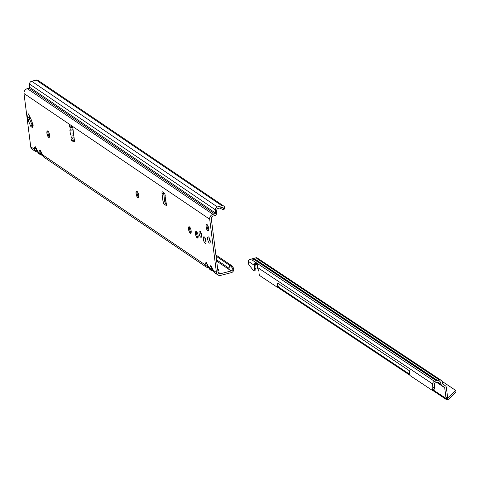 <?xml version="1.0" encoding="UTF-8"?>
<svg xmlns="http://www.w3.org/2000/svg" width="480" height="480" viewBox="0 0 480 480"><rect width="100%" height="100%" fill="white"/><g stroke="black" fill="none" stroke-linecap="round" stroke-linejoin="round"><path stroke-width="0.72" d="M47.802 130.992A5.04 1.686 -104.4 0 0 47.892 132.426A5.04 1.686 -104.4 0 0 49.398 137.184M49.134 137.436A3.378 1.134 75.6 0 1 48.75 137.316A3.378 1.134 75.6 0 1 47.028 133.26A3.378 1.134 75.6 0 1 47.172 131.19A3.378 1.134 75.6 0 1 47.454 130.896M136.938 191.322A5.04 1.686 -104.4 0 0 137.028 192.756A5.04 1.686 -104.4 0 0 138.534 197.508M138.27 197.766A3.378 1.134 75.6 0 1 137.88 197.64A3.378 1.134 75.6 0 1 136.164 193.584A3.378 1.134 75.6 0 1 136.308 191.52A3.378 1.134 75.6 0 1 136.59 191.226M189.402 226.83A5.04 1.686 -104.4 0 0 189.486 228.258A5.04 1.686 -104.4 0 0 190.992 233.016M190.734 233.268A3.378 1.134 75.6 0 1 190.344 233.148A3.378 1.134 75.6 0 1 188.622 229.092A3.378 1.134 75.6 0 1 188.766 227.028A3.378 1.134 75.6 0 1 189.048 226.728M196.362 231.54A5.04 1.686 -104.4 0 0 196.452 232.974A5.04 1.686 -104.4 0 0 197.952 237.726M197.694 237.984A3.378 1.134 75.6 0 1 197.304 237.858A3.378 1.134 75.6 0 1 195.588 233.802A3.378 1.134 75.6 0 1 195.732 231.738A3.378 1.134 75.6 0 1 196.014 231.444M206.934 224.49A5.04 1.686 -104.4 0 0 207.024 225.924A5.04 1.686 -104.4 0 0 208.53 230.676M208.266 230.934A3.378 1.134 75.6 0 1 207.876 230.808A3.378 1.134 75.6 0 1 206.16 226.752A3.378 1.134 75.6 0 1 206.304 224.688A3.378 1.134 75.6 0 1 206.586 224.394M49.566 135.078A3.378 1.134 75.6 0 1 49.086 137.454A3.378 1.134 75.6 0 1 46.92 133.284A3.378 1.134 75.6 0 1 47.4 130.908A3.378 1.134 75.6 0 1 49.566 135.078M138.702 195.402A3.378 1.134 75.6 0 1 138.216 197.784A3.378 1.134 75.6 0 1 136.056 193.614A3.378 1.134 75.6 0 1 136.536 191.232A3.378 1.134 75.6 0 1 138.702 195.402M191.16 230.91A3.378 1.134 75.6 0 1 190.68 233.286A3.378 1.134 75.6 0 1 188.514 229.116A3.378 1.134 75.6 0 1 188.994 226.74A3.378 1.134 75.6 0 1 191.16 230.91M206.07 242.058A3.378 1.134 75.6 0 1 204.99 238.758A3.378 1.134 75.6 0 1 204.936 237.66M206.016 240.966A3.378 1.134 75.6 0 1 205.536 243.342A3.378 1.134 75.6 0 1 203.37 239.172A3.378 1.134 75.6 0 1 203.85 236.796A3.378 1.134 75.6 0 1 206.016 240.966M208.698 228.57A3.378 1.134 75.6 0 1 208.212 230.952A3.378 1.134 75.6 0 1 206.052 226.782A3.378 1.134 75.6 0 1 206.532 224.4A3.378 1.134 75.6 0 1 208.698 228.57M198.126 235.62A3.378 1.134 75.6 0 1 197.64 238.002A3.378 1.134 75.6 0 1 195.474 233.832A3.378 1.134 75.6 0 1 195.96 231.45A3.378 1.134 75.6 0 1 198.126 235.62M201.66 235.95A3.234 1.08 75.6 0 1 200.7 232.908A3.234 1.08 75.6 0 1 200.64 231.99M201.606 235.038A3.234 1.08 75.6 0 1 201.144 237.312A3.234 1.08 75.6 0 1 199.074 233.322A3.234 1.08 75.6 0 1 199.536 231.048A3.234 1.08 75.6 0 1 201.606 235.038M210.246 241.764A3.234 1.08 75.6 0 1 209.286 238.722A3.234 1.08 75.6 0 1 209.232 237.804M210.192 240.852A3.234 1.08 75.6 0 1 209.736 243.126A3.234 1.08 75.6 0 1 207.666 239.136A3.234 1.08 75.6 0 1 208.122 236.862A3.234 1.08 75.6 0 1 210.192 240.852M165.018 195.666L165.456 198.432L165.99 199.098L165.594 199.29L166.272 203.538A1.482 0.498 75.6 0 1 166.266 205.452A1.482 0.498 75.6 0 1 166.074 205.404L164.19 204.132A2.37 0.792 75.6 0 1 162.984 201.282L162.006 193.518A2.37 0.792 75.6 0 1 162.342 191.85A2.37 0.792 75.6 0 1 162.654 191.928L164.298 193.044A1.482 0.498 75.6 0 1 164.934 194.238A1.482 0.498 75.6 0 1 165.018 195.666L165.234 195.504M42.132 154.758A2.136 0.504 -19.4 0 1 41.976 154.644A2.136 0.504 -19.4 0 1 42.042 154.44L205.116 264.804L206.346 267.114L43.728 157.056L40.038 149.91A2.136 1.884 124.1 0 0 40.614 151.038M41.238 152.148A2.136 0.504 -19.4 0 1 41.058 152.028L41.058 152.028A2.136 0.504 -19.4 0 1 41.118 151.824M37.488 151.614A2.136 0.504 -19.4 0 1 37.332 151.5L39.09 153.918L35.394 146.772A2.136 1.884 124.1 0 0 35.97 147.9M36.594 149.01A2.136 0.504 -19.4 0 1 36.414 148.884L36.414 148.884A2.136 0.504 -19.4 0 1 36.48 148.68M208.332 267.246A2.136 0.504 -19.4 0 1 208.176 267.132A2.136 0.504 -19.4 0 1 208.242 266.922L209.754 267.948L210.984 270.258L209.928 269.538A2.136 1.008 124.2 0 1 209.928 269.538L206.238 262.398A2.136 1.884 124.1 0 0 206.814 263.526M207.438 264.636A2.136 0.504 -19.4 0 1 207.258 264.516L207.258 264.516A2.136 0.504 -19.4 0 1 207.324 264.306M218.316 269.202L218.436 270.33L218.154 270.138L218.532 269.346L217.632 268.734M212.976 270.39A2.136 0.504 -19.4 0 1 212.82 270.276L214.578 272.688L210.882 265.542A2.136 1.884 124.1 0 0 211.452 266.67M212.082 267.78A2.136 0.504 -19.4 0 1 211.896 267.66L211.896 267.66A2.136 0.504 -19.4 0 1 211.962 267.45M74.448 140.862L73.5 140.22A1.482 0.498 75.6 0 1 72.744 138.444A1.482 0.498 75.6 0 1 72.72 137.946M72.594 127.248A2.136 0.714 172.8 0 1 70.8 127.386L69.924 127.008A1.482 0.498 75.6 0 1 69.438 125.544A1.482 0.498 75.6 0 1 69.648 124.5A1.482 0.498 75.6 0 1 69.846 124.554L71.724 125.826A2.37 0.792 75.6 0 1 72.936 128.67L74.406 140.322A2.37 0.792 75.6 0 1 74.07 141.99A2.37 0.792 75.6 0 1 73.758 141.912L71.874 140.64A1.482 0.498 75.6 0 1 71.124 138.858A1.482 0.498 75.6 0 1 71.286 137.832L72.132 137.928A2.136 0.714 -7.2 0 0 74.058 137.76L73.764 135.234M32.646 123.624L33.264 125.082L32.274 127.5L30.75 126.33L28.05 119.976L27.534 116.322L28.518 113.904L29.136 115.362A11.862 3.972 75.6 0 0 30.384 117.888A2.37 0.792 -104.4 0 1 30.528 118.164A11.034 3.69 -104.4 0 1 31.452 120.33A2.37 0.792 -104.4 0 1 31.566 120.678A11.862 3.972 75.6 0 0 32.646 123.624M219.576 208.074L223.092 209.562L223.68 209.208L222.846 207.636A0.828 0.732 -55.9 0 0 222.138 207.414L217.572 208.59L216.912 209.352L216.222 214.812A2.61 2.298 124.1 0 1 214.944 215.568L213.21 216.012A2.37 2.088 -55.9 0 0 211.32 218.79L218.052 272.046A2.37 2.088 -55.9 0 0 220.494 273.708L218.052 272.052M72.348 126.666L71.544 126.594A1.482 0.498 75.6 0 1 71.106 125.406M166.434 204.132L165.816 203.712A2.37 0.792 75.6 0 1 164.61 200.868L163.626 193.104A2.37 0.792 75.6 0 1 163.584 192.564M73.74 135.246L70.92 134.898L70.38 134.046L69.888 130.158L73.068 129.732M30.726 146.778L34.272 149.178L35.502 151.488L32.19 149.244A4.152 3.66 124.1 0 1 30.726 146.778L24 93.522A4.152 3.66 124.1 0 1 27.3 88.668L29.034 88.218L214.734 213.9A0.828 0.732 124.1 0 0 215.4 213L29.7 87.318A0.828 0.732 -55.9 0 1 29.034 88.218M214.734 213.9L213 214.35A4.152 3.66 -55.9 0 0 209.7 219.204L216.426 272.466A4.152 3.66 -55.9 0 0 217.89 274.926A4.152 3.66 -55.9 0 0 220.704 275.37L231.438 272.616A2.61 2.298 124.1 0 0 232.896 271.65L233.61 270.756L232.188 270.024L231.69 270.642A0.828 0.732 -55.9 0 1 231.228 270.948L220.494 273.708M165.456 198.432L165.366 197.844M165.936 198.918L165.594 199.29M166.098 202.464L166.272 203.538M70.29 129.948L69.924 127.008L71.544 126.594M36.144 148.038L37.332 151.5A2.136 0.504 -19.4 0 1 37.398 151.296L38.916 152.322L40.146 154.626L42.24 155.274M208.476 267.834L206.346 267.114L208.44 267.762M37.632 152.208L35.502 151.488L37.596 152.13M216.042 256.14L229.488 265.242L229.104 268.302L228.444 269.064L231.228 270.948M232.188 270.024L232.254 268.158L231.396 266.58L229.488 265.242L231.114 265.272L233.094 267.33L233.73 268.896L233.61 270.756M215.892 254.97L231.114 265.272M213.12 270.978L210.984 270.258L213.084 270.906M217.362 206.928L221.928 205.752L216.36 201.978A2.61 2.298 -55.9 0 1 218.13 202.26L38.004 80.346A2.61 2.298 124.1 0 0 36.228 80.07L31.662 81.24L217.362 206.928A2.61 2.298 -55.9 0 0 215.268 209.766L215.4 213M29.7 87.318L29.568 84.084A2.61 2.298 124.1 0 1 31.662 81.24M223.332 208.236L224.7 207.126L224.148 206.442A2.61 2.298 124.1 0 0 223.68 206.016A2.61 2.298 124.1 0 0 221.928 205.752M218.13 202.26A2.61 2.298 -55.9 0 1 218.148 202.272L223.68 206.016M231.396 266.58L233.094 267.33M233.73 268.896L232.254 268.158M211.782 267.348A2.136 1.668 -168 0 1 210.126 266.208L209.754 267.948A2.136 1.668 12 0 0 211.446 269.094L211.806 267.408M211.632 266.808L212.82 270.276A2.136 0.504 -19.4 0 1 212.886 270.066L216.426 272.466M207.138 264.204A2.136 1.668 -168 0 1 205.482 263.064L205.116 264.804A2.136 1.668 12 0 0 206.802 265.956L207.162 264.264M209.928 269.538L208.176 267.132L206.988 263.664M36.3 148.578A2.136 1.668 -168 0 1 34.638 147.438L34.272 149.178A2.136 1.668 12 0 0 35.964 150.324L36.318 148.638M40.938 151.716A2.136 1.668 -168 0 1 39.282 150.576L38.916 152.322A2.136 1.668 12 0 0 40.602 153.468L40.962 151.776M43.728 157.056L41.976 154.644L40.788 151.176M224.7 207.126L225.066 208.122L224.55 208.548M223.092 209.562L225.066 208.122M71.706 126.774L70.8 127.386M73.596 133.908L70.38 134.046M73.104 130.026L69.888 130.158M29.652 116.502L29.082 117.9L32.316 125.514A2.964 2.55 22.2 0 0 32.238 125.682L32.238 125.682A2.964 2.55 22.2 0 0 32.274 127.5M30.504 118.116L29.082 117.9A2.964 2.55 -157.8 0 1 27.534 116.322M30.852 118.86L29.454 118.65A2.964 1.146 157 0 0 28.05 119.976M32.724 123.822L32.154 125.004A2.964 1.146 157 0 0 30.75 126.33M436.848 382.494L444.702 387.714A0.594 0.522 123.6 0 0 444.492 387.36L441.906 385.608A2.37 2.094 -56.4 0 1 441.156 384.576L440.364 382.062A0.594 0.522 123.6 0 0 439.776 381.738L434.772 383.028A0.594 0.522 123.6 0 0 434.298 383.67L434.442 387.144A3.558 1.29 80.6 0 1 433.632 389.73L431.994 390A3.558 1.29 -99.4 0 0 432.804 387.414L432.66 383.94A2.37 2.094 123.6 0 1 434.556 381.36L436.482 380.862A0.354 0.312 -56.4 0 1 436.818 381.006L437.358 380.868A0.354 0.312 -56.4 0 1 437.634 380.568L439.56 380.07L257.082 258.702L255.156 259.194L253.818 258.792L437.358 380.868M431.994 390A3.558 1.29 -99.4 0 1 431.556 389.88L410.238 375.702A1.188 0.432 -99.4 0 1 409.728 374.262L409.35 370.71L277.488 283.002L277.398 286.242A1.188 0.432 -99.4 0 1 277.128 287.106A1.188 0.432 -99.4 0 1 276.984 287.064L259.836 275.658A1.782 0.642 80.6 0 1 259.068 273.498L258.996 271.83A1.188 0.432 -99.4 0 0 258.762 270.768L257.148 267.204L258 263.922A1.188 0.39 -7.3 0 0 258.012 263.844A1.188 0.39 -7.3 0 0 257.916 263.718L256.74 262.932A1.188 0.39 -7.3 0 0 256.332 262.812L254.652 263.736A2.37 2.094 123.6 0 0 254.214 265.254L254.352 268.44A2.67 0.966 80.6 0 1 253.74 270.378A2.67 0.966 80.6 0 1 253.416 270.288L253.128 270.102A1.188 0.432 80.6 0 1 253.008 269.982L248.892 264.702A1.188 0.432 80.6 0 1 248.502 263.382L248.424 261.396A2.37 2.094 -56.4 0 1 248.64 260.268L249.312 259.536L256.65 257.658L257.352 258.174M257.286 264.822L256.95 264.6A1.188 0.39 -7.3 0 0 256.542 264.48L255.96 264.6A0.594 0.522 123.6 0 0 255.852 264.984L255.984 268.17A2.67 0.966 80.6 0 1 255.378 270.108L253.74 270.378M253.818 258.792L253.278 258.93L254.004 259.494L252.078 259.986L249.312 259.536M441.876 381.216L455.784 390.468L447.654 398.028A3.558 1.194 -104.4 0 0 447.588 397.146L446.322 387.294A2.37 2.094 123.6 0 0 445.488 385.89L442.908 384.132A0.594 0.522 -56.4 0 1 442.716 383.874L441.93 381.36A2.37 2.094 123.6 0 0 439.56 380.07M455.784 390.468L456 392.136L447.954 399.762L447.654 398.028L446.028 398.448A3.558 1.194 -104.4 0 0 445.968 397.566L447.588 397.146M444.702 387.714L445.968 397.566M256.65 257.658L257.082 258.702M252.078 259.986L256.332 262.812L256.542 264.48M254.652 263.736L255.96 264.6M277.254 287.022L278.622 286.794A1.188 0.432 -99.4 0 0 278.766 286.836A1.188 0.432 -99.4 0 0 279.036 285.972L278.952 283.98M447.954 399.762L447.354 399.93L447.714 398.244M447.354 399.93L446.682 399.732L446.028 398.448L433.062 389.82M254.028 259.428L436.584 380.856M253.278 258.93L436.482 380.862M217.836 270.348L218.154 270.138L217.776 269.88M70.92 134.898L71.286 137.832M69.846 124.554L24 93.522M35.394 146.772L34.638 147.438M40.038 149.91L39.282 150.576M206.238 262.398L205.482 263.064M210.882 265.542L210.126 266.208M209.7 219.204L71.724 125.826M72.834 128.106L73.038 129.726M71.874 140.64L73.5 140.22M218.436 270.33L217.878 270.696M216.666 261.096L228.444 269.064M229.104 268.302L216.498 259.77M213 214.35L27.3 88.668M215.268 209.766L29.568 84.084M216.36 201.978L36.228 80.07M212.898 270.48L211.446 269.094M208.254 267.336L206.802 265.956M37.41 151.71L35.964 150.324M42.054 154.854L40.602 153.468M222.846 207.636L222.504 207.414M162.006 193.518L163.626 193.104M162.984 201.282L164.61 200.868M164.19 204.132L165.816 203.712M166.074 205.404L166.416 205.314M73.758 141.912L74.304 141.774M32.316 125.514L32.868 124.152M441.156 384.576L437.694 382.272M439.86 381.726L440.364 382.062M441.906 385.608L437.124 382.422M444.492 387.36L437.082 382.434M258 263.922L434.556 381.36M278.334 286.908L409.728 374.304M256.74 262.932L256.95 264.6M437.634 380.568L255.156 259.194M248.424 261.396L254.214 265.254L255.852 264.984M257.148 267.204L432.66 383.94M254.352 268.44L255.984 268.17M277.398 286.242L279.036 285.972M277.278 283.416L277.944 283.308M432.804 387.414L434.442 387.144M164.892 195.696L165.276 198.132M165.456 199.26L166.044 202.968M39.09 153.918L42.276 155.346M214.578 272.688L217.89 274.926M225.018 208.554L223.626 209.604M32.862 124.146L32.28 125.586M441.162 380.322L256.992 257.826M277.128 287.106L278.766 286.836M277.308 287.076L409.956 375.306M432.036 389.994L446.682 399.732M253.788 259.224L436.722 380.904"/></g></svg>
